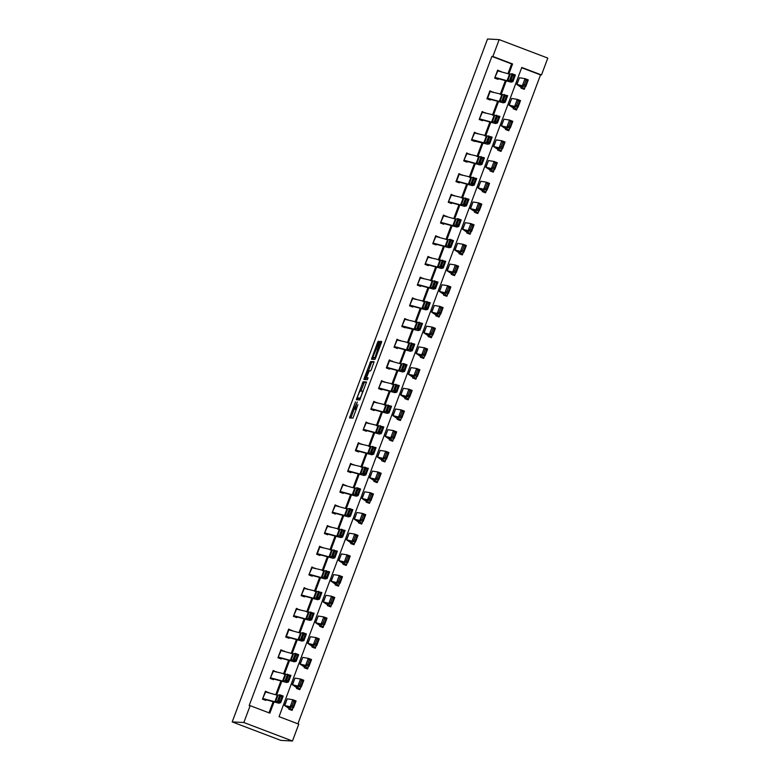 <?xml version="1.0" encoding="UTF-8"?>
<svg xmlns="http://www.w3.org/2000/svg" width="780" height="780" viewBox="0 0 780 780"><rect width="100%" height="100%" fill="white"/><g stroke="black" fill="none" stroke-linecap="round" stroke-linejoin="round"><path stroke-width="1.17" d="M355.495 401.875L349.537 417.924L352.979 418.109L357.893 404.752A4.456 0.585 -69.2 0 1 355.729 408.886L355.436 408.876A4.456 0.585 -69.2 0 0 355.436 408.876A4.456 0.585 -69.2 0 1 356.392 404.674L357.269 401.963L356.119 404.664A4.456 0.585 -69.2 0 1 353.954 408.798L353.671 408.779A4.456 0.585 -69.2 0 1 353.642 408.779A4.456 0.585 -69.2 0 1 354.617 404.586L355.495 401.875M378.875 342.635L379.177 341.328L378.212 341.269L377.53 342.566L371.485 359.248L374.917 359.424L375.59 358.137L381.644 341.455L380.474 341.386L379.802 342.683L375.014 357.572L372.752 357.454L378.875 342.635M507.956 73.681L511.612 63.911L491.897 56.413L492.872 56.462L499.171 39.614L487.529 39L232.206 721.909L280.829 740.386L292.471 741L298.769 724.142L279.055 716.654L521.781 67.46L541.495 74.948L547.794 58.09L499.171 39.614M491.897 56.413L249.171 705.608L250.146 705.666L243.847 722.514L232.206 721.909M363.061 381.781L356.333 399.76L359.765 399.935L366.502 381.966L363.061 381.781L364.377 382.278L360.916 391.034M365.8 377.949L365.527 378.69L364.211 378.193L370.636 361.53L374.069 361.706L371.309 369.603L370.627 370.89L369.242 370.822L366.931 376.477L366.629 377.783L368.082 377.861M364.211 378.193L363.909 379.499L367.399 379.685L368.092 377.861M268.993 712.822L273.146 701.707M275.75 694.746L280.888 681.008M283.491 674.047L288.629 660.299M291.232 653.347L296.371 639.6M298.974 632.639L304.112 618.901M306.715 611.939L311.854 598.192M314.447 591.24L319.585 577.492M322.189 570.541L327.327 556.793M329.93 549.832L335.069 536.094M337.672 529.133L342.81 515.385M345.413 508.433L350.552 494.686M353.155 487.724L358.293 473.986M360.896 467.025L366.034 453.277M368.628 446.326L373.776 432.578M376.369 425.617L381.508 411.879M384.111 404.918L389.249 391.17M391.852 384.218L396.991 370.471M399.594 363.519L404.732 349.772M407.335 342.81L412.474 329.072M415.077 322.111L420.215 308.363M422.819 301.411L427.957 287.664M430.55 280.702L435.688 266.965M438.292 260.003L443.43 246.256M446.033 239.304L451.171 225.556M453.775 218.605L458.913 204.857M461.516 197.896L466.654 184.148M469.258 177.197L474.396 163.449M476.999 156.497L482.137 142.75M484.731 135.788L489.879 122.05M492.473 115.089L497.611 101.341M500.214 94.39L505.352 80.642M268.613 692.767L265.453 691.187L262.47 699.153L265.756 700.401L266.009 699.738L263.689 699.611M276.354 672.067L273.195 670.488L270.212 678.444L273.497 679.692L273.751 679.029L271.43 678.912M284.096 651.368L280.927 649.779L277.953 657.745L281.239 658.993L281.482 658.33L279.172 658.203M291.827 630.659L288.668 629.08L285.694 637.045L288.98 638.293L289.224 637.63L286.913 637.504M299.569 609.96L296.41 608.38L293.436 616.337L296.722 617.584L296.965 616.922L294.655 616.804M307.31 589.261L304.151 587.672L301.177 595.637L304.463 596.885L304.707 596.222L302.396 596.105M315.052 568.562L311.893 566.972L308.919 574.938L312.205 576.186L312.448 575.523L310.138 575.396M322.793 547.852L319.634 546.273L316.651 554.229L319.936 555.487L320.19 554.814L317.879 554.697M330.535 527.153L327.376 525.574L324.392 533.53L327.678 534.778L327.931 534.115L325.611 533.998M338.276 506.454L335.107 504.865L332.134 512.831L335.419 514.078L335.673 513.416L333.352 513.289M346.008 485.745L342.849 484.165L339.875 492.131L343.161 493.379L343.405 492.716L341.094 492.59M353.75 465.046L350.59 463.466L347.617 471.422L350.902 472.67L351.146 472.007L348.835 471.89M361.491 444.346L358.332 442.757L355.358 450.723L358.644 451.971L358.888 451.308L356.577 451.191M369.232 423.637L366.073 422.058L363.1 430.024L366.385 431.272L366.629 430.609L364.319 430.482M376.974 402.938L373.815 401.359L370.831 409.315L374.117 410.563L374.371 409.9L372.06 409.783M384.715 382.239L381.556 380.65L378.573 388.615L381.859 389.863L382.112 389.2L379.792 389.084M392.457 361.54L389.298 359.95L386.315 367.916L389.6 369.164L389.854 368.501L387.533 368.375M400.198 340.831L397.03 339.251L394.056 347.217L397.342 348.465L397.585 347.802L395.275 347.675M407.93 320.131L404.771 318.552L401.798 326.508L405.083 327.756L405.327 327.093M415.672 299.432L412.513 297.843L409.539 305.809L412.825 307.057L413.069 306.394L410.758 306.267M423.413 278.723L420.254 277.144L417.281 285.11L420.566 286.357L420.81 285.694L418.499 285.568M431.155 258.024L427.996 256.444L425.022 264.401L428.308 265.648L428.552 264.985L426.241 264.869M438.896 237.325L435.737 235.736L432.754 243.701L436.04 244.949L436.293 244.286L433.982 244.169M446.638 216.625L443.479 215.036L440.495 223.002L443.781 224.25L444.034 223.587L441.714 223.46M454.379 195.916L451.21 194.337L448.237 202.293L451.523 203.551L451.776 202.878L449.456 202.761M462.111 175.217L458.952 173.628L455.978 181.594L459.264 182.842L459.508 182.179L457.197 182.062M469.852 154.518L466.694 152.929L463.72 160.894L467.005 162.143L467.249 161.48L464.938 161.353M477.594 133.809L474.435 132.23L471.461 140.195L474.747 141.443L474.991 140.78M485.335 113.11L482.177 111.53L479.203 119.486L482.488 120.734L482.732 120.071L480.421 119.954M493.077 92.41L489.918 90.821L486.935 98.787L490.22 100.035L490.474 99.372L488.163 99.255M500.818 71.702L497.659 70.122L494.676 78.088L497.962 79.336L498.215 78.673L495.895 78.546M297.901 723.82L540.52 74.899L521.674 67.733M292.042 710.385L292.344 709.712L287.849 706.709L293.572 707.596L284.534 705.471L289 708.454L288.756 709.137L292.042 710.385M297.716 688.896L300.085 689.013L295.591 686.01L301.314 686.897L292.51 684.762L296.741 687.755L296.498 688.438L299.783 689.686L300.027 689.023M307.525 668.986L307.759 668.245L303.332 665.311L309.055 666.198L300.007 664.063L304.483 667.046L304.239 667.739L307.525 668.986M315.266 648.277L315.5 647.546L311.074 644.602L316.797 645.489L307.749 643.364L312.224 646.347L311.981 647.029L315.266 648.277M322.998 627.578L323.242 626.847L318.815 623.902L324.538 624.79L315.49 622.664L319.966 625.648L319.712 626.33L322.998 627.578M330.74 606.879L330.983 606.138L326.557 603.203L332.28 604.091L323.232 601.955L327.707 604.948L327.454 605.631L330.74 606.879M336.414 585.39L338.783 585.497L334.288 582.494L340.012 583.391L331.207 581.246L335.449 584.24L335.195 584.922L338.481 586.18L338.735 585.507M346.223 565.471L346.525 564.798L342.03 561.795L347.753 562.682L338.715 560.557L343.19 563.54L342.937 564.223L346.223 565.471M350.932 542.861L350.678 543.524L353.964 544.771L354.198 544.03L349.772 541.096L355.495 541.983L346.69 539.848L350.922 542.861M361.706 524.072L361.94 523.331L357.513 520.396L363.236 521.284L354.188 519.149L358.663 522.132L358.42 522.824L361.706 524.072M369.447 503.363L369.749 502.691L365.255 499.688L370.978 500.575L361.93 498.449L366.405 501.433L366.161 502.115L369.447 503.363M377.179 482.664L377.423 481.933L372.996 478.988L378.719 479.875L369.671 477.75L374.147 480.733L373.903 481.416L377.179 482.664M384.92 461.965L385.164 461.224L380.738 458.289L386.461 459.176L377.413 457.041L381.888 460.024L381.635 460.717L384.92 461.965M392.662 441.256L392.906 440.524L388.469 437.58L394.202 438.467L385.154 436.342L389.63 439.325L389.376 440.008L392.662 441.256M400.403 420.556L400.647 419.825L396.211 416.881L401.934 417.768L392.896 415.642L397.371 418.626L397.118 419.308L400.403 420.556M408.145 399.857L408.379 399.116L403.952 396.181L409.675 397.069L400.637 394.943L405.103 397.927L404.859 398.609L408.145 399.857M415.886 379.158L416.188 378.476L411.694 375.482L417.417 376.369L408.369 374.234L412.844 377.218L412.601 377.91L415.886 379.158M420.595 356.538L420.342 357.201L423.628 358.449L423.93 357.776L419.435 354.773L425.159 355.66L416.354 353.525L420.586 356.538M431.369 337.75L431.603 337.009L427.177 334.074L432.9 334.961L423.852 332.836L428.327 335.819L428.084 336.502L431.369 337.75M439.101 317.05L439.345 316.31L434.918 313.375L440.642 314.262L431.594 312.127L436.069 315.11L435.815 315.802L439.101 317.05M446.842 296.341L447.086 295.61L442.66 292.666L448.383 293.553L439.335 291.427L443.81 294.411L443.557 295.094L446.842 296.341M454.584 275.642L454.828 274.911L450.392 271.966L456.124 272.854L447.077 270.728L451.552 273.712L451.298 274.394L454.584 275.642M462.325 254.943L462.56 254.202L458.133 251.267L463.856 252.154L454.818 250.019L459.293 253.012L459.04 253.695L462.325 254.943M468 233.454L470.369 233.561L465.874 230.558L471.598 231.455L462.793 229.31L467.025 232.303L466.781 232.986L470.067 234.244L470.311 233.571M477.808 213.535L478.111 212.862L473.616 209.859L479.339 210.746L470.291 208.621L474.767 211.604L474.523 212.287L477.808 213.535M485.55 192.835L485.784 192.095L481.357 189.16L487.081 190.047L478.033 187.922L482.508 190.905L482.264 191.588L485.55 192.835M493.282 172.136L493.526 171.395L489.099 168.46L494.822 169.348L485.774 167.213L490.249 170.196L490.006 170.888L493.282 172.136M501.023 151.427L501.267 150.696L496.84 147.751L502.564 148.639L493.516 146.513L497.991 149.497L497.738 150.179L501.023 151.427M508.765 130.728L509.008 129.987L504.572 127.052L510.305 127.939L501.257 125.814L505.733 128.797L505.479 129.48L508.765 130.728M516.506 110.029L516.75 109.288L512.314 106.353L518.037 107.24L508.999 105.105L513.474 108.088L513.221 108.781L516.506 110.029M524.248 89.32L524.55 88.647L520.055 85.644L525.779 86.531L516.74 84.406L521.206 87.389L520.962 88.072L524.248 89.32M540.52 74.899L541.495 74.948M508.852 73.934L512.577 63.96L492.872 56.462M250.146 705.666L269.86 713.154L274.043 701.951M276.647 695L281.785 681.252M284.388 674.3L289.526 660.553M292.13 653.591L297.268 639.844M299.871 632.892L305.009 619.144M307.603 612.193L312.751 598.445M315.344 591.484L320.482 577.746M323.086 570.784L328.224 557.037M330.827 550.085L335.965 536.338M338.569 529.376L343.707 515.639M346.31 508.677L351.448 494.93M354.052 487.978L359.19 474.23M361.784 467.279L366.931 453.531M369.525 446.569L374.663 432.832M377.267 425.87L382.405 412.123M385.008 405.171L390.146 391.423M392.75 384.462L397.888 370.724M400.491 363.763L405.629 350.015M408.232 343.064L413.371 329.316M415.974 322.364L421.112 308.617M423.706 301.655L428.854 287.908M431.447 280.956L436.585 267.209M439.189 260.257L444.327 246.509M446.93 239.548L452.069 225.81M454.672 218.849L459.81 205.101M462.413 198.149L467.552 184.402M470.155 177.44L475.293 163.703M477.896 156.741L483.034 142.993M485.628 136.042L490.766 122.294M493.369 115.343L498.508 101.595M501.111 94.633L506.249 80.896M243.847 722.514L292.471 741M511.612 63.911L512.577 63.96M268.739 692.435L267.091 692.347M276.471 671.736L274.833 671.648M284.212 651.027L282.575 650.939M291.954 630.328L290.316 630.24M299.695 609.629L298.048 609.541M307.437 588.919L305.789 588.841M315.178 568.22L313.531 568.133M322.92 547.521L321.272 547.433M330.661 526.822L329.014 526.734M338.393 506.113L336.755 506.025M346.135 485.413L344.497 485.326M353.876 464.714L352.228 464.627M361.618 444.005L359.97 443.927M369.359 423.306L367.712 423.218M377.101 402.607L375.453 402.519M384.842 381.907L383.194 381.82M392.584 361.198L390.936 361.111M400.315 340.499L398.677 340.411M408.057 319.8L406.419 319.712M415.798 299.091L414.151 299.003M423.54 278.392L421.892 278.304M431.281 257.692L429.634 257.605M439.023 236.983L437.375 236.905M446.764 216.284L445.117 216.197M454.496 195.585L452.858 195.497M462.238 174.886L460.6 174.798M469.979 154.177L468.331 154.089M477.721 133.477L476.073 133.39M485.462 112.778L483.815 112.691M493.204 92.069L491.556 91.991M500.945 71.37L499.298 71.282M353.642 408.779L354.959 409.276A4.456 0.585 -69.2 0 0 354.959 409.276A4.456 0.585 -69.2 0 0 354.978 409.285L353.671 408.779M355.641 408.954A4.456 0.585 -69.2 0 1 355.27 409.295L354.978 409.285M354.198 408.993L350.883 418.002M366.473 382.395L364.377 382.278M358.195 398.307L357.679 399.828M357.445 397.03L357.23 397.946L360.243 398.102L361.423 395.314A4.456 0.585 -69.2 0 0 362.398 391.111A4.456 0.585 -69.2 0 0 362.369 391.111L360.311 391.004A4.456 0.585 -69.2 0 0 358.147 395.138L357.445 397.03M358.537 398.444L360.487 398.551M368.482 370.783L371.27 363.324L369.964 362.817M374.049 362.135L371.953 362.027L371.27 363.324M367.799 370.744L365.196 377.715L365.986 377.754L368.296 372.099L368.599 370.783L367.799 370.744M366.473 378.193L365.196 377.715L367.448 378.095M365.527 378.69L365.245 379.577M374.029 357.942L375.628 358.04M381.508 342.264L378.349 350.776M373.376 357.698L372.82 359.317M289.975 709.605L292.295 709.722M292.052 705.793L293.348 706.29L295.084 701.649L293.787 701.152L292.052 705.793L290.335 706.358L292.812 699.718L287.245 698.831L284.534 705.471M293.787 701.152L292.812 699.718L296.059 700.966L293.572 707.596L293.348 706.29M296.059 700.966L295.084 701.649M265.639 691.948L262.724 698.48L265.21 691.85L277.3 695.185L279.874 694.814L283.189 696.062L280.702 702.692L278.801 703.199L266.009 699.738M280.215 701.298L280.702 702.692L277.397 701.444L279.874 694.814L280.625 696.15L278.889 700.791L280.215 701.298L281.95 696.647L280.625 696.15M263.152 698.578L275.486 701.951L278.889 700.791M281.95 696.647L283.189 696.062M299.793 685.093L301.09 685.591L302.825 680.94L301.529 680.443L299.793 685.093L298.077 685.649L300.553 679.019L294.986 678.122L292.266 684.772M301.529 680.443L300.553 679.019L303.8 680.258L301.314 686.897L301.09 685.591M303.8 680.258L302.825 680.94M305.458 668.197L307.778 668.323M307.535 664.394L308.831 664.892L310.567 660.241L309.27 659.743L307.535 664.394L305.819 664.95L308.295 658.32L302.728 657.423L300.007 664.063M309.27 659.743L308.295 658.32L311.532 659.558L309.055 666.198L308.831 664.892M311.532 659.558L310.567 660.241M273.38 671.239L270.465 677.781L272.942 671.151L290.93 675.363L288.444 681.993L286.543 682.49L273.751 679.029M287.956 680.589L288.444 681.993L285.139 680.745L287.615 674.115L288.366 675.451L286.63 680.092L287.956 680.589L289.692 675.948L288.366 675.451M270.894 677.879L283.228 681.242L286.63 680.092M289.692 675.948L290.93 675.363M281.112 650.539L278.206 657.082L280.683 650.442L292.783 653.776L295.357 653.406L298.672 654.654L296.185 661.294L294.284 661.791L281.492 658.33M295.698 659.89L296.185 661.294L292.88 660.046L295.357 653.406L296.107 654.742L294.372 659.392L295.698 659.89L297.433 655.249L296.107 654.742M278.635 657.179L290.969 660.543L294.372 659.392M297.433 655.249L298.672 654.654M313.199 647.498L315.51 647.615M315.276 643.685L316.573 644.183L318.308 639.542L317.011 639.044L315.276 643.685L313.55 644.251L316.036 637.611L310.469 636.724L307.749 643.364M317.011 639.044L316.036 637.611L319.273 638.859L316.797 645.489L316.573 644.183M319.273 638.859L318.308 639.542M320.941 626.798L323.252 626.915M323.017 622.986L324.314 623.483L326.05 618.842L324.753 618.345L323.017 622.986L321.292 623.551L323.778 616.912L318.211 616.024L315.49 622.664M324.753 618.345L323.778 616.912L327.015 618.16L324.538 624.79L324.314 623.483M327.015 618.16L326.05 618.842M328.673 606.089L330.993 606.216M330.749 602.287L332.046 602.784L333.791 598.133L332.494 597.636L330.749 602.287L329.033 602.842L331.519 596.212L325.952 595.316L323.232 601.955M332.494 597.636L331.519 596.212L334.756 597.451L332.28 604.091L332.046 602.784M334.756 597.451L333.791 598.133M285.938 636.383L288.424 629.743L300.524 633.077L303.098 632.707L306.413 633.955L303.927 640.594L302.026 641.092L289.234 637.63M303.43 639.191L303.927 640.594L300.612 639.346L303.098 632.707L303.849 634.042L302.113 638.683L303.43 639.191L305.175 634.54L303.849 634.042M285.948 636.383L298.711 639.844L302.113 638.683M305.175 634.54L306.413 633.955M296.595 609.141L293.69 615.673L296.166 609.043L314.145 613.255L311.668 619.885L309.767 620.383L296.975 616.922M311.171 618.481L311.668 619.885L308.353 618.637L310.84 612.008L311.59 613.343L309.845 617.984L311.171 618.481L312.907 613.841L311.59 613.343M294.119 615.771L306.452 619.144L309.845 617.984M312.907 613.841L314.145 613.255M304.337 588.432L301.431 594.974L303.907 588.334L321.886 592.547L319.41 599.186L317.499 599.683L304.707 596.222M318.913 597.782L319.41 599.186L316.095 597.938L318.581 591.298L319.322 592.634L317.587 597.285L318.913 597.782L320.648 593.141L319.322 592.634M301.86 595.072L314.194 598.435L317.587 597.285M320.648 593.141L321.886 592.547M338.491 581.578L339.787 582.075L341.523 577.434L340.226 576.937L338.491 581.578L336.775 582.143L339.251 575.504L333.684 574.616L330.973 581.256M340.226 576.937L339.251 575.504L342.498 576.751L340.012 583.391L339.787 582.075M342.498 576.751L341.523 577.434M312.078 567.733L309.163 574.275L311.649 567.635L329.628 571.847L327.151 578.487L325.24 578.984L312.448 575.523M326.654 577.083L327.151 578.487L323.837 577.239L326.313 570.599L327.064 571.935L325.328 576.586L326.654 577.083L328.39 572.432L327.064 571.935M309.601 574.363L321.935 577.736L325.328 576.586M328.39 572.432L329.628 571.847M344.156 564.691L346.476 564.808M346.232 560.879L347.529 561.376L349.264 556.735L347.968 556.237L346.232 560.879L344.516 561.444L346.993 554.804L341.425 553.917L338.715 560.557M347.968 556.237L346.993 554.804L350.24 556.052L347.753 562.682L347.529 561.376M350.24 556.052L349.264 556.735M319.381 546.936L337.369 551.148L334.893 557.778L332.982 558.285L320.19 554.824M334.396 556.374L334.893 557.778L331.578 556.53L334.055 549.9L334.805 551.236L333.07 555.877L334.396 556.374L336.131 551.733L334.805 551.236M319.39 546.936L316.904 553.566L329.667 557.037L333.07 555.877M336.131 551.733L337.369 551.148M351.897 543.982L354.218 544.108M353.974 540.179L355.27 540.676L357.006 536.026L355.709 535.529L353.974 540.179L352.258 540.735L354.734 534.105L349.167 533.208L346.456 539.858M355.709 535.529L354.734 534.105L357.981 535.343L355.495 541.983L355.27 540.676M357.981 535.343L357.006 536.026M327.561 526.325L324.646 532.867L327.132 526.237L345.111 530.449L342.625 537.079L340.723 537.576L327.931 534.115M342.137 535.675L342.625 537.079L339.319 535.831L341.796 529.201L342.547 530.536L340.811 535.178L342.137 535.675L343.873 531.034L342.547 530.536M325.075 532.964L337.409 536.328L340.811 535.178M343.873 531.034L345.111 530.449M359.639 523.283L361.959 523.409M361.715 519.47L363.012 519.967L364.748 515.326L363.451 514.829L361.715 519.47L359.999 520.036L362.476 513.406L356.909 512.509L354.188 519.149M363.451 514.829L362.476 513.406L365.723 514.644L363.236 521.284L363.012 519.967M365.723 514.644L364.748 515.326M335.302 505.625L332.387 512.167L334.864 505.528L346.964 508.862L349.537 508.492L352.852 509.74L350.366 516.38L348.465 516.877L335.673 513.416M349.879 514.975L350.366 516.38L347.061 515.132L349.537 508.492L350.288 509.827L348.553 514.478L349.879 514.975L351.614 510.325L350.288 509.827M332.816 512.265L345.15 515.629L348.553 514.478M351.614 510.325L352.852 509.74M367.38 502.583L369.691 502.7M369.457 498.771L370.753 499.268L372.489 494.627L371.192 494.13L369.457 498.771L367.731 499.337L370.217 492.697L364.65 491.81L361.93 498.449M371.192 494.13L370.217 492.697L373.454 493.945L370.978 500.575L370.753 499.268M373.454 493.945L372.489 494.627M343.034 484.926L340.129 491.468L342.605 484.828L354.705 488.163L357.279 487.793L360.594 489.04L358.108 495.671L356.206 496.177L343.415 492.716M357.62 494.276L358.108 495.671L354.793 494.432L357.279 487.793L358.03 489.128L356.294 493.769L357.62 494.276L359.356 489.625L358.03 489.128M340.558 491.556L352.892 494.93L356.294 493.769M359.356 489.625L360.594 489.04M375.122 481.884L377.432 482.001M377.198 478.072L378.495 478.569L380.231 473.928L378.934 473.421L377.198 478.072L375.473 478.637L377.959 471.998L372.392 471.101L369.671 477.75M378.934 473.421L377.959 471.998L381.196 473.245L378.719 479.875L378.495 478.569M381.196 473.245L380.231 473.928M350.776 464.217L347.87 470.759L350.347 464.129L368.326 468.341L365.849 474.971L363.948 475.469L351.156 472.007M365.352 473.567L365.849 474.971L362.534 473.723L365.02 467.093L365.771 468.429L364.036 473.07L365.352 473.567L367.097 468.926L365.771 468.429M348.299 470.857L360.633 474.22L364.036 473.07M367.097 468.926L368.326 468.341M382.853 461.175L385.174 461.302M384.94 457.373L386.236 457.87L387.972 453.219L386.675 452.722L384.94 457.373L383.214 457.928L385.7 451.298L380.133 450.401L377.413 457.041M386.675 452.722L385.7 451.298L388.937 452.536L386.461 459.176L386.236 457.87M388.937 452.536L387.972 453.219M355.602 450.06L358.088 443.42L376.067 447.632L373.591 454.272L371.68 454.769L358.898 451.308M373.094 452.868L373.591 454.272L370.276 453.024L372.762 446.384L373.513 447.72L371.767 452.371L373.094 452.868L374.829 448.227L373.513 447.72M355.612 450.06L368.375 453.521L371.767 452.371M374.829 448.227L376.067 447.632M390.595 440.476L392.915 440.593M392.671 436.663L393.968 437.161L395.714 432.52L394.417 432.023L392.671 436.663L390.956 437.229L393.442 430.589L387.875 429.702L385.154 436.342M394.417 432.023L393.442 430.589L396.679 431.837L394.202 438.467L393.968 437.161M396.679 431.837L395.714 432.52M366.259 422.819L363.344 429.361L365.83 422.721L383.809 426.933L381.332 433.573L379.421 434.07L366.629 430.609M380.835 432.169L381.332 433.573L378.017 432.325L380.503 425.685L381.244 427.021L379.509 431.671L380.835 432.169L382.57 427.518L381.244 427.021M363.782 429.448L376.116 432.822L379.509 431.671M382.57 427.518L383.809 426.933M398.336 419.776L400.657 419.894M400.413 415.964L401.71 416.462L403.445 411.82L402.148 411.323L400.413 415.964L398.697 416.53L401.173 409.89L395.606 409.003L392.896 415.642M402.148 411.323L401.173 409.89L404.42 411.138L401.934 417.768L401.71 416.462M404.42 411.138L403.445 411.82M374 402.119L371.085 408.652L373.571 402.022L391.55 406.234L389.074 412.864L387.163 413.371L374.371 409.9M388.577 411.46L389.074 412.864L385.759 411.616L388.235 404.986L388.986 406.322L387.25 410.962L388.577 411.46L390.312 406.819L388.986 406.322M371.514 408.749L383.857 412.123L387.25 410.962M390.312 406.819L391.55 406.234M406.078 399.067L408.398 399.194M408.154 395.265L409.451 395.762L411.187 391.111L409.89 390.614L408.154 395.265L406.438 395.821L408.915 389.191L403.348 388.294L400.637 394.943M409.89 390.614L408.915 389.191L412.162 390.429L409.675 397.069L409.451 395.762M412.162 390.429L411.187 391.111M381.742 381.41L378.827 387.952L381.313 381.322L399.292 385.525L396.805 392.165L394.904 392.662L382.112 389.2M396.318 390.76L396.805 392.165L393.5 390.916L395.977 384.286L396.727 385.622L394.992 390.263L396.318 390.76L398.053 386.119L396.727 385.622M379.255 388.05L391.589 391.414L394.992 390.263M398.053 386.119L399.292 385.525M413.819 378.368L416.14 378.495M415.896 374.556L417.193 375.053L418.928 370.412L417.631 369.915L415.896 374.556L414.18 375.122L416.656 368.491L411.089 367.594L408.369 374.234M417.631 369.915L416.656 368.491L419.903 369.73L417.417 376.369L417.193 375.053M419.903 369.73L418.928 370.412M389.044 360.613L401.144 363.948L403.718 363.577L407.033 364.825L404.547 371.465L402.646 371.962L389.854 368.501M404.06 370.061L404.547 371.465L401.242 370.217L403.718 363.577L404.469 364.913L402.733 369.564L404.06 370.061L405.795 365.41L404.469 364.913M389.054 360.613L386.568 367.253L399.331 370.715L402.733 369.564M405.795 365.41L407.033 364.825M421.561 357.669L423.881 357.786M423.637 353.857L424.934 354.354L426.67 349.713L425.373 349.216L423.637 353.857L421.921 354.422L424.398 347.782L418.831 346.895L416.11 353.535M425.373 349.216L424.398 347.782L427.635 349.031L425.159 355.66L424.934 354.354M427.635 349.031L426.67 349.713M397.215 340.012L394.31 346.544L396.786 339.914L414.775 344.126L412.288 350.756L410.387 351.263L397.595 347.802M411.801 349.362L412.288 350.756L408.983 349.508L411.46 342.878L412.21 344.214L410.475 348.855L411.801 349.362L413.536 344.711L412.21 344.214M394.738 346.642L407.072 350.015L410.475 348.855M413.536 344.711L414.775 344.126M429.302 336.96L431.613 337.087M431.379 333.157L432.676 333.655L434.411 329.004L433.115 328.507L431.379 333.157L429.653 333.713L432.139 327.083L426.572 326.186L423.852 332.836M433.115 328.507L432.139 327.083L435.377 328.322L432.9 334.961L432.676 333.655M435.377 328.322L434.411 329.004M404.956 319.303L402.051 325.845L404.527 319.215L422.516 323.427L420.03 330.057L418.129 330.554L403.016 326.976M419.533 328.653L420.03 330.057L416.715 328.809L419.201 322.179L419.952 323.515L418.216 328.156L419.533 328.653L421.278 324.012L419.952 323.515M402.48 325.942L414.814 329.306L418.216 328.156M421.278 324.012L422.516 323.427M437.044 316.261L439.354 316.387M439.12 312.458L440.417 312.956L442.153 308.305L440.856 307.808L439.12 312.458L437.395 313.014L439.881 306.384L434.314 305.487L431.594 312.127M440.856 307.808L439.881 306.384L443.118 307.622L440.642 314.262L440.417 312.956M443.118 307.622L442.153 308.305M412.698 298.603L409.793 305.146L412.269 298.506L430.248 302.718L427.772 309.358L425.87 309.855L413.078 306.394M427.274 307.954L427.772 309.358L424.456 308.11L426.943 301.47L427.694 302.806L425.948 307.456L427.274 307.954L429.01 303.313L427.694 302.806M410.221 305.243L422.555 308.607L425.948 307.456M429.01 303.313L430.248 302.718M444.776 295.561L447.096 295.678M446.852 291.749L448.149 292.247L449.894 287.606L448.598 287.108L446.852 291.749L445.136 292.315L447.623 285.675L442.055 284.788L439.335 291.427M448.598 287.108L447.623 285.675L450.86 286.923L448.383 293.553L448.149 292.247M450.86 286.923L449.894 287.606M420.44 277.904L417.534 284.447L420.01 277.807L437.99 282.019L435.513 288.659L433.602 289.156L420.81 285.694M435.016 287.255L435.513 288.659L432.198 287.41L434.684 280.771L435.425 282.106L433.69 286.748L435.016 287.255L436.751 282.604L435.425 282.106M417.963 284.534L430.297 287.908L433.69 286.748M436.751 282.604L437.99 282.019M452.517 274.862L454.837 274.979M454.594 271.05L455.89 271.547L457.626 266.906L456.329 266.409L454.594 271.05L452.878 271.615L455.354 264.976L449.797 264.079L447.077 270.728M456.329 266.409L455.354 264.976L458.601 266.224L456.124 272.854L455.89 271.547M458.601 266.224L457.626 266.906M428.181 257.205L425.266 263.738L427.752 257.107L445.731 261.319L443.255 267.95L441.344 268.447L428.552 264.985M442.757 266.546L443.255 267.95L439.94 266.702L442.416 260.072L443.167 261.407L441.431 266.048L442.757 266.546L444.493 261.904L443.167 261.407M425.704 263.835L438.038 267.209L441.431 266.048M444.493 261.904L445.731 261.319M460.258 254.153L462.579 254.28M462.335 250.351L463.632 250.848L465.368 246.197L464.071 245.7L462.335 250.351L460.619 250.906L463.096 244.276L457.529 243.38L454.818 250.019M464.071 245.7L463.096 244.276L466.342 245.515L463.856 252.154L463.632 250.848M466.342 245.515L465.368 246.197M435.923 236.496L433.007 243.038L435.494 236.399L447.584 239.733L450.157 239.362L453.473 240.611L450.996 247.25L449.085 247.748L436.293 244.286M450.499 245.846L450.996 247.25L447.681 246.002L450.157 239.362L450.908 240.698L449.173 245.349L450.499 245.846L452.234 241.205L450.908 240.698M433.436 243.136L445.77 246.499L449.173 245.349M452.234 241.205L453.473 240.611M470.077 229.642L471.373 230.139L473.109 225.498L471.812 225.001L470.077 229.642L468.361 230.207L470.837 223.567L465.27 222.68L462.56 229.32M471.812 225.001L470.837 223.567L474.084 224.816L471.598 231.455L471.373 230.139M474.084 224.816L473.109 225.498M443.664 215.797L440.749 222.339L443.235 215.699L455.325 219.034L457.899 218.663L461.214 219.911L458.728 226.551L456.827 227.048L444.034 223.587M458.24 225.147L458.728 226.551L455.423 225.303L457.899 218.663L458.65 219.999L456.914 224.65L458.24 225.147L459.976 220.496L458.65 219.999M441.178 222.427L453.511 225.8L456.914 224.65M459.976 220.496L461.214 219.911M475.741 212.755L478.062 212.872M477.818 208.942L479.115 209.44L480.851 204.799L479.554 204.301L477.818 208.942L476.102 209.508L478.579 202.868L473.011 201.981L470.291 208.621M479.554 204.301L478.579 202.868L481.825 204.116L479.339 210.746L479.115 209.44M481.825 204.116L480.851 204.799M451.406 195.097L448.49 201.63L450.967 195L468.956 199.212L466.469 205.842L464.568 206.349L451.776 202.878M465.982 204.438L466.469 205.842L463.164 204.594L465.64 197.964L466.391 199.3L464.656 203.941L465.982 204.438L467.717 199.797L466.391 199.3M448.919 201.727L461.253 205.101L464.656 203.941M467.717 199.797L468.956 199.212M483.483 192.046L485.794 192.172M485.56 188.243L486.856 188.74L488.592 184.09L487.295 183.593L485.56 188.243L483.834 188.799L486.32 182.169L480.753 181.272L478.033 187.922M487.295 183.593L486.32 182.169L489.557 183.407L487.081 190.047L486.856 188.74M489.557 183.407L488.592 184.09M456.222 180.931L458.708 174.301L476.697 178.513L474.211 185.143L472.31 185.64L459.517 182.179M473.723 183.739L474.211 185.143L470.896 183.895L473.382 177.265L474.133 178.601L472.397 183.242L473.723 183.739L475.459 179.098L474.133 178.601M456.232 180.931L468.994 184.392L472.397 183.242M475.459 179.098L476.697 178.513M491.224 171.346L493.535 171.473M493.301 167.534L494.598 168.031L496.334 163.391L495.037 162.893L493.301 167.534L491.575 168.1L494.062 161.47L488.494 160.573L485.774 167.213M495.037 162.893L494.062 161.47L497.299 162.708L494.822 169.348L494.598 168.031M497.299 162.708L496.334 163.391M466.879 153.689L463.973 160.232L466.45 153.592L484.429 157.804L481.952 164.444L480.051 164.941L467.259 161.48M481.455 163.04L481.952 164.444L478.637 163.195L481.123 156.556L481.874 157.892L480.139 162.542L481.455 163.04L483.2 158.389L481.874 157.892M464.402 160.329L476.736 163.693L480.139 162.542M483.2 158.389L484.429 157.804M498.956 150.647L501.277 150.764M501.043 146.835L502.339 147.332L504.075 142.691L502.778 142.194L501.043 146.835L499.317 147.4L501.803 140.761L496.236 139.874L493.516 146.513M502.778 142.194L501.803 140.761L505.04 142.009L502.564 148.639L502.339 147.332M505.04 142.009L504.075 142.691M474.62 132.99L471.715 139.532L474.191 132.893L492.17 137.105L489.694 143.734L487.783 144.242L472.68 140.653M489.197 142.34L489.694 143.734L486.379 142.496L488.865 135.857L489.616 137.192L487.87 141.833L489.197 142.34L490.932 137.69L489.616 137.192M472.144 139.62L484.477 142.993L487.87 141.833M490.932 137.69L492.17 137.105M506.698 129.948L509.018 130.065M508.775 126.136L510.071 126.633L511.817 121.992L510.52 121.485L508.775 126.136L507.058 126.701L509.545 120.061L503.977 119.164L501.257 125.814M510.52 121.485L509.545 120.061L512.782 121.309L510.305 127.939L510.071 126.633M512.782 121.309L511.817 121.992M482.362 112.281L479.447 118.823L481.933 112.193L499.912 116.405L497.435 123.035L495.524 123.532L482.732 120.071M496.938 121.631L497.435 123.035L494.12 121.787L496.606 115.157L497.348 116.493L495.612 121.134L496.938 121.631L498.673 116.99L497.348 116.493M479.885 118.921L492.219 122.284L495.612 121.134M498.673 116.99L499.912 116.405M514.439 109.239L516.76 109.366M516.516 105.436L517.813 105.934L519.548 101.283L518.251 100.786L516.516 105.436L514.8 105.992L517.276 99.362L511.709 98.465L508.999 105.105M518.251 100.786L517.276 99.362L520.523 100.601L518.037 107.24L517.813 105.934M520.523 100.601L519.548 101.283M489.665 91.484L507.653 95.696L505.177 102.336L503.266 102.833L490.474 99.372M504.68 100.932L505.177 102.336L501.862 101.088L504.338 94.448L505.089 95.784L503.353 100.435L504.68 100.932L506.415 96.291L505.089 95.784M489.674 91.484L487.188 98.124L499.96 101.585L503.353 100.435M506.415 96.291L507.653 95.696M522.181 88.54L524.501 88.657M524.258 84.728L525.554 85.225L527.29 80.584L525.993 80.087L524.258 84.728L522.542 85.293L525.018 78.653L519.451 77.766L516.74 84.406M525.993 80.087L525.018 78.653L528.265 79.901L525.779 86.531L525.554 85.225M528.265 79.901L527.29 80.584M497.845 70.883L494.93 77.425L497.416 70.785L509.506 74.119L512.08 73.749L515.395 74.997L512.908 81.637L511.007 82.134L498.215 78.673M512.421 80.233L512.908 81.637L509.603 80.389L512.08 73.749L512.831 75.085L511.095 79.736L512.421 80.233L514.157 75.582L512.831 75.085M495.358 77.513L507.692 80.886L511.095 79.736M514.157 75.582L515.395 74.997M355.27 409.295L353.954 408.798M356.479 409.266L355.436 408.876L356.47 409.276M356.509 409.188L355.729 408.886M351.156 417.115L349.849 416.618M357.952 398.941L356.635 398.444M363.704 383.575L362.388 383.077M363.158 391.404L362.417 391.131L363.158 391.404M371.953 362.027L370.636 361.53M367.945 378.29L366.639 377.783L367.945 378.281M367.302 378.251L365.986 377.754M375.706 357.835L375.014 357.572M378.651 349.762L377.335 349.264M381.108 343.18L379.802 342.683M381.635 341.835L380.474 341.386M373.103 358.439L371.787 357.932M378.729 343.024L377.53 342.566M379.177 341.64L378.212 341.269M284.768 705.461L287.245 698.831M292.276 709.654L293.075 707.518M277.3 695.185L274.823 701.815M277.973 695.312L275.486 701.951M292.51 684.762L294.986 678.122M300.017 688.945L300.817 686.819M300.251 664.063L302.728 657.423M307.759 668.245L308.558 666.12M285.041 674.476L282.565 681.115M285.714 674.612L283.228 681.242M292.783 653.776L290.306 660.407M293.456 653.913L290.969 660.543M307.983 643.354L310.469 636.724M315.5 647.546L316.3 645.411M315.724 622.654L318.211 616.024M323.242 626.847L324.041 624.712M323.466 601.955L325.952 595.316M330.983 606.138L331.773 604.012M300.524 633.077L298.048 639.707M301.187 633.204L298.711 639.844M288.853 629.84L286.377 636.47M308.266 612.368L305.779 619.008M308.929 612.505L306.452 619.144M316.007 591.669L313.521 598.309M316.67 591.806L314.194 598.435M331.207 581.246L333.684 574.616M338.725 585.439L339.514 583.303M323.749 570.97L321.262 577.6M324.412 571.096L321.935 577.736M338.949 560.547L341.425 553.917M346.456 564.74L347.256 562.604M331.481 550.261L329.004 556.9M332.153 550.397L329.667 557.037M319.819 547.033L317.333 553.663M346.69 539.848L349.167 533.208M354.198 544.03L354.998 541.905M339.222 529.562L336.745 536.201M339.895 529.698L337.409 536.328M354.432 519.149L356.909 512.509M361.94 523.331L362.739 521.196M346.964 508.862L344.487 515.492M347.636 508.999L345.15 515.629M362.173 498.44L364.65 491.81M369.681 502.632L370.481 500.497M354.705 488.163L352.228 494.793M355.378 488.29L352.892 494.93M369.905 477.74L372.392 471.101M377.423 481.933L378.222 479.798M362.447 467.454L359.96 474.094M363.11 467.59L360.633 474.22M377.647 457.041L380.133 450.401M385.164 461.224L385.964 459.098M370.188 446.755L367.702 453.394M370.851 446.891L368.375 453.521M358.517 443.518L356.041 450.157M385.388 436.332L387.875 429.702M392.906 440.524L393.695 438.389M377.93 426.055L375.443 432.685M378.593 426.182L376.116 432.822M393.13 415.633L395.606 409.003M400.647 419.825L401.437 417.69M385.671 405.346L383.185 411.986M386.334 405.483L383.857 412.123M400.871 394.933L403.348 388.294M408.379 399.116L409.178 396.991M393.403 384.647L390.926 391.287M394.075 384.784L391.589 391.414M408.613 374.234L411.089 367.594M416.12 378.417L416.92 376.282M401.144 363.948L398.668 370.578M401.817 364.075L399.331 370.715M389.483 360.711L386.997 367.351M416.354 353.525L418.831 346.895M423.862 357.718L424.661 355.582M408.886 343.239L406.409 349.879M409.558 343.375L407.072 350.015M424.086 332.826L426.572 326.186M431.603 337.009L432.403 334.883M416.627 322.54L414.151 329.18M417.29 322.676L414.814 329.306M431.827 312.127L434.314 305.487M439.345 316.31L440.144 314.184M424.369 301.84L421.882 308.471M425.032 301.977L422.555 308.607M439.569 291.418L442.055 284.788M447.086 295.61L447.876 293.475M432.11 281.141L429.624 287.771M432.773 281.268L430.297 287.908M447.31 270.719L449.797 264.079M454.828 274.911L455.618 272.776M439.852 260.432L437.365 267.072M440.515 260.569L438.038 267.209M455.052 250.019L457.529 243.38M462.56 254.202L463.359 252.077M447.584 239.733L445.107 246.373M448.256 239.87L445.77 246.499M462.793 229.31L465.27 222.68M470.301 233.503L471.101 231.368M455.325 219.034L452.848 225.664M455.998 219.16L453.511 225.8M470.535 208.611L473.011 201.981M478.043 212.803L478.842 210.668M463.066 198.325L460.59 204.964M463.739 198.461L461.253 205.101M478.276 187.912L480.753 181.272M485.784 192.095L486.584 189.969M470.808 177.626L468.331 184.265M471.481 177.762L468.994 184.392M459.137 174.389L456.661 181.028M486.008 167.213L488.494 160.573M493.526 171.395L494.325 169.26M478.549 156.926L476.073 163.556M479.212 157.063L476.736 163.693M493.75 146.503L496.236 139.874M501.267 150.696L502.067 148.561M486.291 136.227L483.805 142.857M486.954 136.354L484.477 142.993M501.491 125.804L503.977 119.164M509.008 129.987L509.798 127.861M494.032 115.518L491.546 122.158M494.695 115.654L492.219 122.284M509.233 105.105L511.709 98.465M516.75 109.288L517.54 107.162M501.774 94.819L499.288 101.459M502.437 94.955L499.96 101.585M490.103 91.582L487.617 98.221M516.974 84.396L519.451 77.766M524.482 88.588L525.281 86.453M509.506 74.119L507.029 80.749M510.178 74.246L507.692 80.886M292.344 709.712L293.153 707.528M300.085 689.013L300.895 686.829M307.827 668.314L308.636 666.13M315.559 647.605L316.378 645.431M323.3 626.905L324.119 624.721M331.042 606.206L331.861 604.022M338.783 585.497L339.602 583.323M346.525 564.798L347.344 562.614M354.266 544.099L355.075 541.915M362.008 523.399L362.817 521.216M369.749 502.691L370.558 500.516M377.481 481.991L378.3 479.807M385.223 461.292L386.041 459.108M392.964 440.583L393.783 438.409M400.706 419.884L401.524 417.7M408.447 399.185L409.266 397M416.188 378.476L416.998 376.301M423.93 357.776L424.739 355.592M431.662 337.077L432.481 334.893M439.403 316.378L440.222 314.194M447.145 295.669L447.964 293.494M454.886 274.969L455.705 272.785M462.628 254.27L463.447 252.086M470.369 233.561L471.178 231.387M478.111 212.862L478.92 210.678M485.852 192.163L486.661 189.979M493.584 171.464L494.403 169.28M501.325 150.755L502.144 148.58M509.067 130.055L509.886 127.871M516.808 109.356L517.627 107.172M524.55 88.647L525.369 86.473"/></g></svg>

